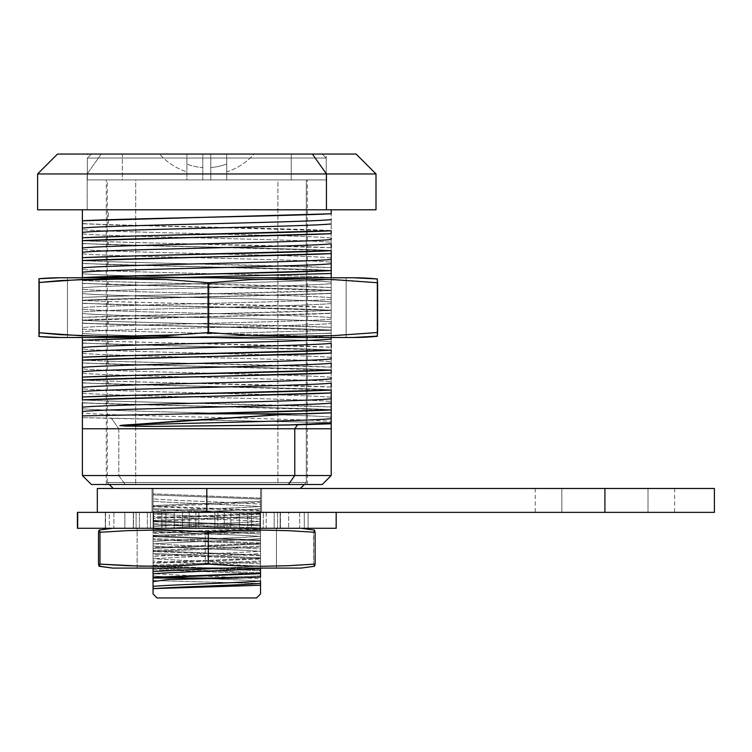 <?xml version="1.0" encoding="UTF-8"?>
<svg xmlns="http://www.w3.org/2000/svg" width="752" height="752" viewBox="0 0 752 752"><rect width="100%" height="100%" fill="white"/><g stroke="black" fill="none" stroke-linecap="round" stroke-linejoin="round"><path stroke-width="0.56" stroke-dasharray="3.76 2.82" d="M315.107 532.266L314.599 532.266L315.107 532.266L314.364 530.066L300.95 528.28L112.65 528.28L300.95 528.28L112.65 528.28L300.95 528.28L314.364 530.066L313.622 532.266L286.409 530.63L259.374 530.047L232.34 530.63L205.305 532.266L178.647 530.63L151.979 530.047L125.321 530.63L98.493 532.266L125.321 530.63L151.979 530.047L178.647 530.63L205.305 532.266L205.305 564.113L205.305 532.266L232.34 530.63L259.374 530.047L286.409 530.63L313.622 532.266L313.622 564.113L313.443 532.266L314.552 530.216M207.599 532.266L208.99 532.266L207.599 532.266M99.978 532.266L100.514 532.266L99.236 530.066M99.978 564.113L100.514 564.113L99.612 565.72M208.99 564.113L207.599 564.113L208.99 564.113M315.107 564.113L314.599 564.113L315.116 564.113L314.552 566.153M300.95 568.089L314.364 566.303L300.95 568.089L112.65 568.089L300.95 568.089M276.463 568.089L137.127 568.089L137.127 528.28L276.463 528.28L276.463 568.089L137.137 568.089L276.463 568.089L276.463 528.28L137.137 528.28L276.473 528.28L137.137 528.28L137.137 568.089L276.473 568.089L276.473 528.28M98.493 564.113L125.321 565.739L151.979 566.322L178.647 565.739L205.305 564.113L232.34 565.739L259.374 566.322L286.409 565.739L313.622 564.113L314.364 566.303L313.622 564.113L286.409 565.739L259.374 566.322L232.34 565.739L205.305 564.113L165.318 566.181L138.65 566.181L98.493 564.113M353.327 277.77L60.273 277.77L353.327 277.77A242.191 242.191 -90 0 1 377.372 278.964L377.429 279.133M375.549 282.743L377.617 282.743L375.549 282.743M353.327 337.488L60.273 337.488L353.327 337.488A242.191 242.191 -90 0 0 377.372 336.285L377.429 336.116M377.617 332.506L375.549 332.506L377.617 332.506M346.136 337.488L67.454 337.488L67.454 277.77L346.136 277.77L346.136 337.488L67.464 337.488L346.136 337.488L346.136 277.77L67.464 277.77L346.146 277.77L67.464 277.77L67.464 337.488L346.146 337.488L346.146 277.77M38.972 336.548L38.85 335.824L38.972 336.548M38.85 279.424L38.972 278.701L38.85 279.424M377.25 335.542L377.137 332.506L333.211 335.608L291.372 336.351L249.532 335.608L207.674 332.506L165.44 335.712L102.093 336.332L59.85 334.678L38.728 332.751L80.972 335.787L123.206 336.482L165.44 335.712L207.684 332.506L207.684 282.743L165.44 279.537L123.206 278.766L80.972 279.462L38.728 282.498L80.972 279.462L123.206 278.766L165.44 279.537L207.684 282.743L207.684 332.506L249.532 335.608L291.372 336.351L333.211 335.608L377.128 332.506L377.128 282.743L333.211 279.641L291.372 278.898L249.532 279.641L207.674 282.743L249.532 279.641L312.296 279.067L354.136 280.787L377.128 282.743L377.316 336.116M377.25 279.706L377.137 282.743L375.06 282.743L377.137 282.743L377.316 279.133M206.8 512.356L261.546 512.356L261.546 488.471L206.8 488.471L206.8 512.356L714.4 512.356L604.918 512.356L604.918 488.471L714.4 488.471L206.8 488.471L604.918 488.471L604.918 512.356L97.318 512.356L206.8 512.356L206.8 488.471L261.546 488.471L191.187 488.471L206.8 488.471L206.8 512.356L206.8 488.471L152.054 488.471L261.546 488.471L261.546 512.356L152.054 512.356L152.054 488.471L152.054 512.356L206.8 512.356M561.819 512.356L674.591 512.356L535.245 512.356L561.819 512.356L561.819 488.471L535.245 488.471L674.591 488.471L648.017 488.471L674.591 488.471L648.017 488.471L648.017 512.356L648.017 488.471L648.017 512.356L561.819 512.356L561.819 488.471L535.245 488.471L561.819 488.471L561.819 512.356L648.017 512.356L648.017 488.471L561.819 488.471L561.819 512.356M97.318 488.471L225.055 488.471L153.051 488.471L153.051 506.557L260.549 502.392L260.549 501.283L153.051 505.579L153.051 506.557L260.549 502.392L260.549 488.471L260.549 499.093L153.051 494.919L153.051 506.763L153.051 506.04L260.549 510.213L260.549 514.02L153.051 509.856L153.051 521.691L153.051 520.967L260.549 525.14L260.549 528.957L153.051 524.783L153.051 523.674L153.051 536.627L153.051 535.894L260.549 540.068L260.549 543.884L153.051 539.71L153.051 538.601L153.051 551.554L153.051 550.831L260.549 554.995L260.549 558.811L153.051 554.638L153.051 553.538L153.051 566.482L153.051 565.758L260.549 569.931L260.549 573.738L153.051 569.574L153.051 565.758L260.549 569.931L260.549 570.74L153.051 566.482L260.549 570.74L260.549 566.359C242.407 564.573 171.193 562.759 153.051 560.973C171.193 562.759 242.407 564.573 260.549 566.359L260.549 564C242.52 562.205 171.08 560.39 153.051 558.595C171.08 560.39 242.52 562.205 260.549 564L260.549 557.834L153.051 553.538L260.549 557.834L260.549 558.811L153.051 554.638L153.051 550.831L260.549 554.995L260.549 555.813L153.051 551.554L260.549 555.813L260.549 551.432C242.407 549.646 171.193 547.832 153.051 546.046C171.193 547.832 242.407 549.646 260.549 551.432L260.549 549.063C242.52 547.277 171.08 545.463 153.051 543.668C171.08 545.463 242.52 547.277 260.549 549.063L260.549 542.906L153.051 538.601L260.549 542.906L260.549 543.884L153.051 539.71L153.051 535.894L260.549 540.068L260.549 540.885L153.051 536.627L260.549 540.885L260.549 536.505C242.407 534.719 171.193 532.905 153.051 531.119C171.193 532.905 242.407 534.719 260.549 536.505L260.549 534.136C242.52 532.35 171.08 530.527 153.051 528.741C171.08 530.527 242.52 532.35 260.549 534.136L260.549 527.97L153.051 523.674L260.549 527.97L260.549 528.957L153.051 524.783L153.051 520.967L260.549 525.14L260.549 525.949L153.051 521.691L260.549 525.949L260.549 521.568C242.407 519.782 171.193 517.978 153.051 516.192C171.193 517.978 242.407 519.782 260.549 521.568L260.549 519.209C242.52 517.414 171.08 515.599 153.051 513.813C171.08 515.599 242.52 517.414 260.549 519.209L260.549 513.043L153.051 508.747L260.549 513.043L260.549 514.02L153.051 509.856L153.051 506.04L260.549 510.213L260.549 511.022L153.051 506.763L260.549 511.022L260.549 506.641C242.407 504.855 171.193 503.041 153.051 501.255C171.193 503.041 242.407 504.855 260.549 506.641L260.549 504.282C242.52 502.486 171.08 500.672 153.051 498.877C171.08 500.672 242.52 502.486 260.549 504.282L260.549 498.115L153.051 493.82L260.549 498.115L260.549 506.331C242.52 508.136 171.08 509.95 153.051 511.745L153.051 505.579L260.549 501.283L260.549 508.728C242.407 510.505 171.193 512.319 153.051 514.105L153.051 511.745C171.08 509.95 242.52 508.136 260.549 506.35L260.549 488.471L153.051 488.471L153.051 513.795L153.051 488.471L260.549 488.471L260.549 499.093L153.051 494.919L153.051 488.471L222.019 488.471L97.318 488.471M261.546 488.471L261.546 512.356L261.546 488.471M152.054 488.471L152.054 512.356L152.054 488.471M107.273 482.493L107.273 179.925L306.327 179.925L306.327 482.493L107.273 482.493L306.327 482.493L304.334 484.485L306.327 482.493L107.273 482.493L109.266 484.485L107.273 482.493L306.327 482.493L306.327 179.925L206.8 179.925L326.236 179.925L87.364 179.925L87.364 158.033L91.349 154.047L322.251 154.047L326.236 158.033L87.364 158.033L326.236 158.033L326.236 179.925L326.236 158.033L87.364 158.033L87.364 179.925L326.236 179.925L107.273 179.925L306.327 179.925L107.273 179.925L107.273 482.493M251.76 154.047L254.129 154.047A63.694 63.694 0 0 1 226.709 171.926L226.709 179.925L202.814 179.925L202.814 167.593A56.315 56.315 0 0 1 186.891 164.105L186.891 171.926A63.694 63.694 0 0 1 159.471 154.047A63.694 63.694 0 0 0 186.891 171.926L186.891 179.925L210.786 179.925L210.786 167.499A56.221 56.221 0 0 0 226.709 163.992A56.221 56.221 0 0 1 210.786 167.499L210.786 179.925L226.709 179.925L226.709 171.926A63.694 63.694 0 0 0 254.129 154.047L186.891 154.047L186.891 179.925L226.709 179.925L186.891 179.925L186.891 164.105A56.315 56.315 0 0 0 202.814 167.593L202.814 179.925L186.891 179.925L186.891 154.047L210.786 154.047L210.786 179.925L210.786 154.047M186.891 170.751L186.891 167.282L186.891 170.751M242.905 154.047L249.288 154.047M230.836 154.047L239.879 154.047M252.23 154.047L202.814 154.047L202.814 179.925L202.814 154.047L226.709 154.047L226.709 179.925L226.709 154.047L226.709 171.926L226.709 154.047L227.273 154.047M182.745 154.047L186.336 154.047M170.695 154.047L173.721 154.047M161.84 154.047L164.312 154.047M202.814 154.047L161.003 154.047M91.349 154.047L322.251 154.047L91.349 154.047L87.364 158.033L326.236 158.033L322.251 154.047L91.349 154.047M159.471 154.047L186.891 154.047M87.364 179.925L291.25 179.925L291.25 154.047L87.364 154.047L122.35 154.047L122.35 179.925L87.364 179.925L89.657 179.925L87.364 179.925L87.364 154.047L89.657 154.047L87.364 154.047M256.564 597.953L157.036 597.953L256.564 597.953M260.549 575.929L167.668 579.538L260.549 575.929L260.549 577.038M219.706 578.391L237.181 578.044M153.051 592.632L153.051 589.004L154.085 588.769L153.051 588.431L153.051 589.004L154.085 588.778L153.051 588.459L153.051 575.91L153.051 580.553L260.549 583.524L260.549 581.287C242.407 579.501 171.193 577.696 153.051 575.91C171.193 577.696 242.407 579.501 260.549 581.287L260.549 578.927C242.52 577.132 171.08 575.318 153.051 573.532L153.051 573.908M153.051 573.532L153.051 568.465L153.051 573.532C171.08 575.318 242.52 577.132 260.549 578.927L260.549 572.761L153.051 568.465L260.549 572.761L260.549 593.967M163.87 570.072L153.051 569.574L153.051 550.37L153.051 551.348L260.549 547.174L260.549 543.358L153.051 547.531L153.051 548.349L153.051 535.443L153.051 536.42L260.549 532.247L260.549 528.43L157.676 532.378L153.051 532.604L153.051 533.412L153.051 520.506L153.051 521.493L260.549 517.32L260.549 513.503L153.051 517.677L153.051 518.485L153.051 514.105C171.193 512.319 242.407 510.505 260.549 508.728L260.549 514.227L153.051 518.485L260.549 514.227L260.549 513.503L153.051 517.677L153.051 521.493L260.549 517.32L260.549 516.21L153.051 520.506L260.549 516.21L260.549 521.277C242.52 523.063 171.08 524.887 153.051 526.673C171.08 524.887 242.52 523.063 260.549 521.277L260.549 523.655C242.407 525.441 171.193 527.255 153.051 529.032C171.193 527.255 242.407 525.441 260.549 523.655L260.549 529.164L153.051 533.412L260.549 529.164L260.549 528.43L153.051 532.604L153.051 536.42L260.549 532.247L260.549 531.138L153.051 535.443L260.549 531.138L260.549 536.204C242.52 538 171.08 539.814 153.051 541.6C171.08 539.814 242.52 538 260.549 536.204L260.549 538.582C242.407 540.368 171.193 542.183 153.051 543.969C171.193 542.183 242.407 540.368 260.549 538.582L260.549 544.091L153.051 548.349L260.549 544.091L260.549 543.358L153.051 547.531L153.051 551.348L260.549 547.174L260.549 546.074L153.051 550.37L260.549 546.074L260.549 551.131C242.52 552.927 171.08 554.741 153.051 556.536C171.08 554.741 242.52 552.927 260.549 551.131L260.549 553.51C242.407 555.296 171.193 557.11 153.051 558.896L153.051 513.813L153.051 558.896C171.193 557.11 242.407 555.296 260.549 553.51L260.549 559.018L153.051 563.276L153.051 558.896L153.051 563.276L260.549 559.018L260.549 558.294L153.051 562.458L153.051 566.275L236.607 563.135L260.549 562.111L260.549 558.294L153.051 562.458L153.051 566.275L260.549 562.111L260.549 561.001L153.051 565.297L153.051 566.275L153.051 565.297L260.549 561.001L260.549 566.068L223.438 568.089L260.549 566.068L260.549 568.446L260.549 506.35L260.549 573.738L163.87 570.072M153.051 568.089L153.051 565.297L153.051 568.089M153.051 578.203L153.051 577.395L153.051 578.203L260.549 573.945L153.051 578.203L153.051 577.395L153.051 578.203M260.549 573.221L260.549 573.945L260.549 573.221M260.549 593.187L260.549 590.987M260.549 583.674L260.549 588.393M153.051 588.431L153.051 580.553L260.549 583.524M153.051 592.576L153.051 591.382M260.549 573.738L260.549 572.761M153.051 568.465L153.051 569.574M300.358 488.471L113.242 488.471L300.358 488.471M260.549 488.471L222.019 488.471L260.549 488.471M308.104 528.28L299.681 528.28L299.681 512.356L308.104 512.356L308.104 528.28L260.032 528.28L260.032 512.356L274.179 512.356L274.179 528.28L260.032 528.28L280.148 528.28L214.856 528.28L214.856 512.356L239.286 512.356L239.286 528.28L165.91 528.28L165.91 512.356L189.203 512.356L189.203 528.28L124.87 528.28L147.345 528.28L136.103 528.28L136.103 512.356L147.345 512.356L147.345 528.28L105.506 528.28L139.374 528.28L139.374 512.356L133.311 512.356L133.311 528.28L139.374 528.28L113.872 528.28L174.191 528.28L174.191 512.356L153.662 512.356L153.662 528.28L224.275 528.28L224.275 512.356L198.876 512.356L198.876 528.28L266.17 528.28L266.17 512.356L247.793 512.356L247.793 528.28L304.297 528.28L277.535 528.28L280.449 528.28L280.299 512.356L277.535 512.356L277.535 528.28L308.104 528.28L308.104 512.356L105.506 512.356L308.104 512.356L308.104 528.28L308.104 512.356L280.299 512.356L280.299 528.28L308.104 528.28M77.409 512.356L335.909 512.356L335.909 528.28L77.409 528.28M77.691 528.28L335.091 528.28M335.909 528.28L336.191 512.356M285.61 512.356L77.691 512.356M182.567 512.356L217.883 512.356L217.883 528.28L182.567 528.28L182.567 512.356L182.567 528.28L189.203 528.28L189.203 512.356L182.567 512.356M214.856 512.356L214.856 528.28L217.883 528.28L217.883 512.356L214.856 512.356M251.61 512.356L280.148 512.356L280.148 528.28L251.61 528.28L251.61 512.356L251.61 528.28L239.286 528.28L239.286 512.356L251.61 512.356M260.032 512.356L260.032 528.28L280.148 528.28L280.148 512.356L260.032 512.356M299.681 512.356L299.681 528.28L274.179 528.28L274.179 512.356L299.681 512.356M304.297 512.356L288.655 512.356L288.655 528.28L304.297 528.28L304.297 512.356L304.297 528.28L277.535 528.28L277.535 512.356L304.297 512.356M266.17 512.356L266.17 528.28L288.655 528.28L288.655 512.356L266.17 512.356M263.294 512.356L230.902 512.356L230.902 528.28L263.294 528.28L263.294 512.356L263.294 528.28L247.793 528.28L247.793 512.356L263.294 512.356M224.275 512.356L224.275 528.28L230.902 528.28L230.902 512.356L224.275 512.356M195.849 512.356L161.877 512.356L161.877 528.28L195.849 528.28L195.849 512.356L195.849 528.28L198.876 528.28L198.876 512.356L195.849 512.356M174.191 512.356L174.191 528.28L161.877 528.28L161.877 512.356L174.191 512.356M133.536 512.356L113.872 512.356L113.872 528.28L133.536 528.28L133.536 512.356L133.536 528.28L153.662 528.28L153.662 512.356L133.536 512.356M139.374 512.356L139.374 528.28L113.872 528.28L113.872 512.356L139.374 512.356M105.506 512.356L109.341 512.356L109.341 528.28L105.28 528.28L105.506 512.356L105.506 528.28L133.311 528.28L133.311 512.356L105.506 512.356M136.103 512.356L136.103 528.28L109.341 528.28L109.341 512.356L136.103 512.356M124.87 512.356L150.419 512.356L150.419 528.28L124.87 528.28L124.87 512.356L124.87 528.28L147.345 528.28L147.345 512.356L124.87 512.356M165.91 512.356L165.91 528.28L150.419 528.28L150.419 512.356L165.91 512.356M87.157 173.956L101.229 154.047L356.091 154.047L101.229 154.047L87.157 173.956L376 173.956L87.157 173.956L87.157 209.789L87.157 173.956L37.6 173.956L87.157 173.956M82.391 428.753L118.825 428.753L82.391 428.753L82.391 417.623L111.503 418.394L118.825 428.753L118.825 475.527L331.209 475.527L82.391 475.527L118.825 475.527L125.161 484.485L91.349 484.485L125.161 484.485L118.825 475.527L118.825 428.753L331.209 428.753L118.825 428.753L111.503 418.394L331.209 422.596L331.209 427.145M331.209 238.017C307.756 235.15 105.844 232.415 82.391 229.548C105.844 232.415 307.756 235.15 331.209 238.017L331.209 209.789L206.8 209.789L376 209.789L37.6 209.789L206.8 209.789L82.391 209.789L108.269 209.789L108.269 224.735L82.391 223.739L82.391 209.789L331.209 209.789L331.209 230.714L108.269 224.735L108.269 209.789L331.209 209.789L82.391 209.789L82.391 223.739L108.269 224.735C170.319 226.719 293.459 228.749 331.209 230.714L331.209 250.623L82.391 243.639L82.391 240.743L108.269 241.749L108.269 244.644L108.269 241.749L331.209 247.728L331.209 270.523L82.391 263.548L82.391 260.653L108.269 261.649L108.269 264.544L108.269 261.649L331.209 267.627L331.209 290.432L82.391 283.448L82.391 280.552L108.269 281.558L108.269 284.453L108.269 281.558L331.209 287.537L331.209 301.524L331.209 290.507L104.218 296.617L82.391 297.491L82.391 300.386L331.209 293.402L331.209 277.77L331.209 290.507C286.897 292.81 126.712 295.188 82.391 297.491L82.391 320.296L331.209 313.311L331.209 310.416L82.391 317.4L82.391 331.895C106.201 329.028 307.399 326.302 331.209 323.445L331.209 301.486L331.209 310.341L82.391 303.357L82.391 300.462L108.269 301.467L108.269 304.363L108.269 301.467L331.209 307.446L331.209 330.241L82.391 323.266L82.391 320.371L108.269 321.367L108.269 324.262L108.269 321.367L331.209 327.346L331.209 350.15L82.391 343.166L82.391 340.271L108.269 341.276L108.269 344.172L108.269 341.276L331.209 347.255L331.209 370.059L82.391 363.075L82.391 360.18L108.269 361.186L108.269 364.081L108.269 361.186L331.209 367.164L331.209 389.959L82.391 382.984L82.391 380.089L108.269 381.085L108.269 383.981L108.269 381.085L331.209 387.064L331.209 409.868L82.391 402.884L82.391 399.989L108.269 400.995L108.269 403.89L108.269 400.995L331.209 406.973L331.209 421.468C307.399 418.61 106.201 415.875 82.391 413.017L82.391 223.551C126.383 225.863 287.226 228.241 331.209 230.554C287.226 228.241 126.383 225.863 82.391 223.551M331.209 422.68L331.209 426.111M135.717 484.485L277.883 484.485L277.883 179.925L106.276 179.925L135.717 179.925L135.717 484.485L135.717 179.925L307.324 179.925L277.883 179.925L277.883 484.485L307.324 484.485L135.717 484.485M57.509 154.047L101.229 154.047L57.509 154.047M122.35 154.047L326.236 154.047L291.25 154.047L291.25 179.925L326.236 179.925L122.35 179.925L122.35 154.047M172.537 277.77L82.391 280.477L82.391 277.77L82.391 280.477L172.499 277.77M104.218 336.426L192.719 334.123L104.218 336.426M206.809 333.813L331.209 330.316L206.809 333.813M172.537 337.488L331.209 333.221L331.209 323.445L331.209 333.221L172.499 337.488M82.391 425.576L82.391 422.549M82.391 427.916L82.391 427.239M322.251 484.485L125.161 484.485L322.251 484.485M277.883 484.485L226.408 484.485L277.883 484.485M291.25 179.925L89.657 179.925L291.25 179.925M277.883 179.925L106.276 179.925L277.883 179.925M82.391 413.017L82.391 417.623L82.391 413.017C106.201 415.875 307.399 418.61 331.209 421.468M82.391 220.759L82.391 220.599C126.374 218.287 287.217 215.909 331.209 213.596L331.209 213.596C287.217 215.909 126.374 218.287 82.391 220.599L82.391 220.759M82.391 240.668L82.391 240.508C126.374 238.196 287.217 235.818 331.209 233.496L331.209 233.496C287.217 235.818 126.374 238.196 82.391 240.508L82.391 240.668M82.391 260.577L82.391 260.418C126.374 258.096 287.217 255.718 331.209 253.405L331.209 253.405C287.217 255.718 126.374 258.096 82.391 260.418L82.391 260.577M82.391 280.317L82.391 292.077C106.201 289.219 307.399 286.493 331.209 283.626C307.399 286.493 106.201 289.219 82.391 292.077L82.391 287.781C105.844 284.914 307.756 282.179 331.209 279.312C307.756 282.179 105.844 284.914 82.391 287.781L82.391 280.317C126.374 278.005 287.217 275.627 331.209 273.314L331.209 273.314C287.217 275.627 126.374 278.005 82.391 280.317M82.391 340.195L82.391 340.036C126.374 337.723 287.217 335.345 331.209 333.033L331.209 337.488L331.209 333.033C287.217 335.345 126.374 337.723 82.391 340.036L82.391 340.195M82.391 360.105L82.391 359.945C126.374 357.632 287.217 355.254 331.209 352.932L331.209 352.932C287.217 355.254 126.374 357.632 82.391 359.945L82.391 360.105M82.391 380.014L82.391 379.854C126.374 377.532 287.217 375.154 331.209 372.842L331.209 372.842C287.217 375.154 126.374 377.532 82.391 379.854L82.391 380.014M82.391 399.914L82.391 399.754C126.374 397.441 287.217 395.063 331.209 392.751L331.209 392.751C287.217 395.063 126.374 397.441 82.391 399.754L82.391 399.914M82.391 317.4L82.391 311.986C106.201 309.128 307.399 306.393 331.209 303.535L331.209 310.416C286.897 312.719 126.712 315.088 82.391 317.4M82.391 311.986L82.391 307.69C105.844 304.823 307.756 302.078 331.209 299.211L331.209 303.535C307.399 306.393 106.201 309.128 82.391 311.986M82.391 307.69L82.391 300.227C126.374 297.914 287.217 295.536 331.209 293.214L331.209 299.211C307.756 302.078 105.844 304.823 82.391 307.69M82.391 300.227L82.391 300.386C126.703 298.083 286.888 295.705 331.209 293.402L331.209 293.214C287.217 295.536 126.374 297.914 82.391 300.227M82.391 331.895L82.391 327.59C105.844 324.723 307.756 321.988 331.209 319.121L331.209 323.445C307.399 326.302 106.201 329.028 82.391 331.895M82.391 327.59L82.391 320.136C126.374 317.814 287.217 315.436 331.209 313.123L331.209 319.121C307.756 321.988 105.844 324.723 82.391 327.59M82.391 320.136L82.391 320.296C126.703 317.983 286.888 315.614 331.209 313.311L331.209 313.123C287.217 315.436 126.374 317.814 82.391 320.136M289.52 414.126L331.209 412.651L289.52 414.126M82.391 233.863C106.201 236.72 307.399 239.456 331.209 242.313C307.399 239.456 106.201 236.72 82.391 233.863L82.391 240.743L108.269 241.749C170.337 243.733 293.449 245.754 331.209 247.728L331.209 247.709M331.209 243.817L331.209 242.567M82.391 229.539L82.391 233.214M82.391 231.813L82.391 232.706M331.209 241.806L331.209 238.318M331.209 241.354L331.209 240.443L331.209 241.354M331.209 239.296L331.209 238.722M82.391 228.063L82.391 229.059M82.391 253.772C106.201 256.629 307.399 259.365 331.209 262.222C307.399 259.365 106.201 256.629 82.391 253.772L82.391 260.653L108.269 261.649C170.337 263.642 293.449 265.663 331.209 267.627L331.209 267.618M331.209 263.726L331.209 262.467M82.391 249.683L82.391 253.123M82.391 251.723L82.391 252.606M331.209 261.715L331.209 258.227M331.209 261.264L331.209 260.342L331.209 261.264M331.209 259.196L331.209 258.632M331.209 257.917C307.756 255.05 105.844 252.315 82.391 249.448L82.391 249.448C105.844 252.315 307.756 255.05 331.209 257.917L331.209 250.463C287.226 248.151 126.383 245.772 82.391 243.451C126.383 245.772 287.226 248.151 331.209 250.463L331.209 250.623C293.459 248.649 170.319 246.628 108.269 244.644L82.391 243.451M82.391 247.972L82.391 248.968M82.391 273.672L82.391 280.552L108.269 281.558C170.337 283.542 293.449 285.563 331.209 287.537L331.209 282.122C307.399 279.265 106.201 276.539 82.391 273.672C106.201 276.539 307.399 279.265 331.209 282.122L331.209 277.826C307.756 274.959 105.844 272.224 82.391 269.357L82.391 269.357C105.844 272.224 307.756 274.959 331.209 277.826L331.209 270.372C287.226 268.05 126.383 265.672 82.391 263.36C126.383 265.672 287.226 268.05 331.209 270.372L331.209 270.523C293.459 268.558 170.319 266.537 108.269 264.544L82.391 263.36M82.391 269.592L82.391 273.023M82.391 271.622L82.391 272.515M82.391 267.872L82.391 268.878M82.391 293.581L82.391 300.462L108.269 301.467C170.337 303.451 293.449 305.472 331.209 307.446L331.209 302.031C307.399 299.174 106.201 296.438 82.391 293.581C106.201 296.438 307.399 299.174 331.209 302.031L331.209 297.736C307.756 294.869 105.844 292.133 82.391 289.257L82.391 293.581M82.391 283.26L82.391 289.257C105.844 292.133 307.756 294.869 331.209 297.736L331.209 290.272C287.226 287.96 126.383 285.581 82.391 283.26C126.383 285.581 287.226 287.96 331.209 290.272L331.209 290.432C293.459 288.458 170.319 286.437 108.269 284.453L82.391 283.26M82.391 313.49L82.391 320.371L108.269 321.367C170.337 323.36 293.449 325.381 331.209 327.346L331.209 321.941C307.399 319.083 106.201 316.348 82.391 313.49C106.201 316.348 307.399 319.083 331.209 321.941L331.209 317.635C307.756 314.768 105.844 312.033 82.391 309.166L82.391 313.49M82.391 303.169L82.391 309.166C105.844 312.033 307.756 314.768 331.209 317.635L331.209 310.181C287.226 307.869 126.383 305.481 82.391 303.169C126.383 305.481 287.226 307.869 331.209 310.181L331.209 310.341C293.459 308.367 170.319 306.346 108.269 304.363L82.391 303.169M331.209 337.545L331.209 330.081C287.226 327.769 126.383 325.39 82.391 323.078L82.391 329.075C105.844 331.942 307.756 334.678 331.209 337.545C307.756 334.678 105.844 331.942 82.391 329.075L82.391 333.39C106.201 336.257 307.399 338.983 331.209 341.84C307.399 338.983 106.201 336.257 82.391 333.39L82.391 340.271L108.269 341.276C170.337 343.26 293.449 345.281 331.209 347.255L331.209 347.236M331.209 343.344L331.209 342.094M331.209 341.333L331.209 337.845M331.209 340.882L331.209 339.97L331.209 340.882M331.209 338.823L331.209 338.25M82.391 323.266L82.391 323.078C126.383 325.39 287.226 327.769 331.209 330.081L331.209 330.241C293.459 328.276 170.319 326.255 108.269 324.262L82.391 323.266M82.391 353.299C106.201 356.157 307.399 358.892 331.209 361.75C307.399 358.892 106.201 356.157 82.391 353.299L82.391 360.18L108.269 361.186C170.337 363.169 293.449 365.19 331.209 367.164L331.209 367.145M331.209 363.254L331.209 361.994M82.391 349.21L82.391 352.65M82.391 351.25L82.391 352.143M331.209 361.242L331.209 357.755M331.209 360.791L331.209 359.879L331.209 360.791M331.209 358.732L331.209 358.159M331.209 357.454C307.756 354.587 105.844 351.851 82.391 348.975L82.391 348.975C105.844 351.851 307.756 354.587 331.209 357.454L331.209 349.99C287.226 347.678 126.383 345.3 82.391 342.978C126.383 345.3 287.226 347.678 331.209 349.99L331.209 350.15C293.459 348.176 170.319 346.155 108.269 344.172L82.391 342.978M82.391 347.499L82.391 348.496M82.391 373.208C106.201 376.066 307.399 378.792 331.209 381.659C307.399 378.792 106.201 376.066 82.391 373.208L82.391 380.089L108.269 381.085C170.337 383.078 293.449 385.09 331.209 387.064L331.209 387.054M331.209 383.163L331.209 381.903M82.391 369.119L82.391 372.56M82.391 371.15L82.391 372.043M331.209 381.151L331.209 377.664M331.209 380.7L331.209 379.779L331.209 380.7M331.209 378.632L331.209 378.059M331.209 377.354C307.756 374.487 105.844 371.751 82.391 368.884L82.391 368.884C105.844 371.751 307.756 374.487 331.209 377.354L331.209 369.899C287.226 367.578 126.383 365.199 82.391 362.887C126.383 365.199 287.226 367.578 331.209 369.899L331.209 370.059C293.459 368.085 170.319 366.064 108.269 364.081L82.391 362.887M82.391 367.408L82.391 368.405M82.391 393.108C106.201 395.975 307.399 398.701 331.209 401.559C307.399 398.701 106.201 395.975 82.391 393.108L82.391 399.989L108.269 400.995C170.337 402.978 293.449 404.999 331.209 406.973L331.209 406.954M331.209 403.063L331.209 401.812M82.391 389.019L82.391 392.459M82.391 391.059L82.391 391.952M331.209 401.051L331.209 397.564M331.209 400.6L331.209 399.688L331.209 400.6M331.209 398.541L331.209 397.968M331.209 397.263C307.756 394.396 105.844 391.66 82.391 388.793L82.391 388.793C105.844 391.66 307.756 394.396 331.209 397.263L331.209 389.799C287.226 387.487 126.383 385.109 82.391 382.796C126.383 385.109 287.226 387.487 331.209 389.799L331.209 389.959C293.459 387.994 170.319 385.973 108.269 383.981L82.391 382.796M82.391 387.308L82.391 388.314M82.391 402.884L82.391 402.696C126.383 405.018 287.226 407.396 331.209 409.708L331.209 409.868C293.459 407.894 170.319 405.873 108.269 403.89L82.391 402.884M82.391 407.217L82.391 408.214M82.391 408.355L82.391 408.693C105.844 411.56 307.756 414.305 331.209 417.172L331.209 409.708C287.226 407.396 126.383 405.018 82.391 402.696M82.391 408.928L82.391 412.369M82.391 410.968L82.391 411.861M331.209 420.96L331.209 417.473M331.209 420.509L331.209 419.597L331.209 420.509M331.209 418.45L331.209 417.877M331.209 417.172C307.756 414.305 105.844 411.56 82.391 408.693M82.391 417.623L331.209 422.596M137.127 568.089L137.127 528.28M67.454 337.488L67.454 277.77M674.591 488.471L674.591 512.356M535.245 488.471L535.245 512.356M280.449 512.356L280.449 528.28M105.28 512.356L105.28 528.28M106.276 484.485L106.276 179.925M307.324 484.485L307.324 179.925M326.236 179.925L326.236 154.047"/><path stroke-width="1.13" d="M315.107 532.266L314.364 530.066L300.95 528.28M99.988 532.266L127.285 530.668L154.057 530.094L180.828 530.668L207.599 532.266L235.395 530.668L261.79 530.094L288.195 530.668L315.116 532.266L315.116 564.113L288.195 565.711L261.79 566.284L235.395 565.711L208.304 564.113L208.304 532.266L235.395 530.668L261.79 530.094L288.195 530.668L315.116 532.266L315.116 564.113L288.195 565.711L261.79 566.284L235.395 565.711L208.99 564.113L167.442 566.134L140.671 566.134L99.988 564.113L99.236 566.303L112.65 568.089L300.95 568.089L112.65 568.089L99.236 566.303L98.493 564.113L98.493 532.266L99.236 530.066L99.978 532.266L127.285 530.668L154.057 530.094L180.828 530.668L208.304 532.266L208.304 564.113L180.828 565.711L154.057 566.284L127.285 565.711L99.988 564.113L99.988 532.266L99.978 564.113M112.65 528.28L99.236 530.066M314.74 565.72L315.107 564.113M99.612 565.72L99.048 566.153L98.493 564.113L98.493 532.266L99.048 530.216M314.74 530.649L314.364 530.066M112.65 568.089L99.048 566.153M377.25 335.542L377.617 332.506L333.832 335.608L292.114 336.351L250.388 335.608L208.652 332.506L166.295 335.712L102.761 336.332L60.404 334.678L39.217 332.751L38.972 336.548A242.191 242.191 90 0 0 60.273 337.488L353.327 337.488A242.191 242.191 90 0 0 377.372 336.285L377.372 278.964A242.191 242.191 90 0 0 353.327 277.77L60.273 277.77A242.191 242.191 90 0 0 38.972 278.701L39.217 282.498L60.404 280.571L102.761 278.917L166.295 279.537L208.652 282.743L250.388 279.641L292.114 278.898L333.832 279.641L377.617 282.743L377.25 279.706M377.316 336.116L353.327 337.488L60.273 337.488A242.191 242.191 -90 0 1 38.972 336.548L38.972 278.701L39.217 282.498L81.583 279.462L123.939 278.766L166.295 279.537L208.661 282.743L208.661 332.506L208.661 282.743L250.388 279.641L292.114 278.898L333.832 279.641L377.617 282.743L377.617 332.506L333.832 335.608L292.114 336.351L250.388 335.608L208.652 332.506L166.295 335.712L123.939 336.482L81.583 335.787L39.217 332.751L39.217 282.498L38.972 336.548L38.972 278.701A242.191 242.191 -90 0 1 60.273 277.77L353.327 277.77L377.372 278.964M38.916 336.379L38.85 335.824M38.85 279.424L38.972 278.701L60.273 277.77M714.4 512.356L206.8 512.356L206.8 488.471L97.318 488.471L604.918 488.471L206.8 488.471L206.8 512.356L714.4 512.356L714.4 488.471L604.918 488.471L604.918 512.356L604.918 488.471L714.4 488.471M186.891 154.047L159.471 154.047M252.23 154.047L210.786 154.047M249.288 154.047L251.76 154.047M239.879 154.047L242.905 154.047M227.273 154.047L230.836 154.047M185.96 154.047L202.814 154.047M173.721 154.047L182.745 154.047M164.312 154.047L170.695 154.047M160.289 154.047L162.705 154.047M260.549 592.689L260.549 580.995C242.52 582.781 171.08 584.605 153.051 586.391C171.08 584.605 242.52 582.781 260.549 580.995L260.549 583.373C243.704 585.028 179.925 586.757 157.328 588.393L153.051 588.628L153.051 593.967L157.036 597.953L256.564 597.953L260.549 593.967L260.549 585.263L157.328 588.393C179.925 586.757 243.704 585.028 260.549 583.373L260.549 585.263L153.051 588.628L153.051 581.653L167.668 579.538L237.181 578.044L260.549 577.038L260.549 575.929M153.051 569.574L153.051 568.465M260.549 572.761L260.549 573.738M153.051 571.464L153.051 568.089L153.051 571.464L223.438 568.089L153.051 571.464M153.051 573.823L153.051 571.896L153.051 573.823C171.193 572.037 242.407 570.223 260.549 568.446C242.407 570.223 171.193 572.037 153.051 573.823L153.051 578.203L153.051 573.823M260.549 568.061L260.549 573.945L260.549 568.061M237.181 578.044L153.051 578.044L153.051 577.395L163.87 576.897L260.549 573.221L260.549 577.038L260.549 573.221L153.051 577.395L153.051 578.044L237.181 578.044L255.915 577.263M260.549 593.187L260.549 593.967L256.564 597.953L157.036 597.953L153.051 593.967L153.051 578.044L153.051 581.653L167.668 579.538L219.706 578.391M153.333 588.487L153.051 589.004L153.051 588.431M260.549 588.393L260.549 591.269M153.051 591.382L153.051 589.004M304.334 484.485L300.358 488.471L304.334 484.485M113.242 488.471L109.266 484.485L113.242 488.471M336.191 528.28L336.191 512.356L77.409 512.356L77.409 528.28L77.691 512.356L77.691 528.28L336.191 528.28L77.691 528.28M77.691 512.356L285.61 512.356M376 209.789L37.6 209.789L326.443 209.789L326.443 173.956L376 173.956L326.443 173.956L326.443 209.789L376 209.789L376 173.956L356.091 154.047L312.371 154.047L326.443 173.956L37.6 173.956L326.443 173.956L312.371 154.047L57.509 154.047L356.091 154.047M294.775 475.527L82.391 475.527L331.209 475.527L294.775 475.527L294.775 428.753L294.775 475.527L288.439 484.485L294.775 475.527M91.349 484.485L322.251 484.485L91.349 484.485L82.391 475.527L82.391 428.753L294.775 428.753L297.538 424.833L155.175 426.365L119.869 425.576L180.997 420.885L289.52 414.126L305.321 413.835L189.297 413.826L82.391 415.894L82.391 427.916M331.209 428.753L294.775 428.753L331.209 428.753L331.209 423.79L297.538 424.833L294.775 428.753L82.391 428.753L82.391 411.513L82.391 415.894L189.297 413.826L306.017 413.826L331.209 412.839L331.209 409.943L189.297 413.826C245.49 412.585 306.562 411.203 331.209 409.943L331.209 392.751L331.209 412.839L289.52 414.126L122.623 425.171C189.833 422.962 313.133 420.866 331.209 418.648L331.209 412.651L331.209 418.648C313.133 420.866 189.833 422.962 122.623 425.171L119.85 425.623L125.603 426.093L155.175 426.365L286.183 425.068L331.209 422.972L331.209 419.221L331.209 423.79L331.209 422.972L286.183 425.068L331.209 423.79L331.209 475.527L322.251 484.485M331.209 426.111L331.209 427.286M82.391 209.789L82.391 220.759L331.209 213.784L331.209 209.789L331.209 213.784C286.888 216.087 126.703 218.456 82.391 220.759L82.391 209.789M82.391 237.773L82.391 240.668L331.209 233.684L331.209 230.789L133.489 236.043L82.391 237.773L82.391 240.668C126.703 238.365 286.888 235.996 331.209 233.684L331.209 230.789C286.897 233.092 126.712 235.47 82.391 237.773L82.391 232.359L82.391 237.773M82.391 257.682L82.391 260.577L331.209 253.593L331.209 250.698L133.489 255.953L82.391 257.682L82.391 260.577C126.703 258.274 286.888 255.896 331.209 253.593L331.209 250.698C286.897 253.001 126.712 255.37 82.391 257.682L82.391 252.268L82.391 257.682M82.391 277.582L82.391 272.177L82.391 277.582L331.209 270.607L331.209 253.405L331.209 270.607C286.897 272.91 126.712 275.279 82.391 277.582M172.537 277.77L331.209 273.502L331.209 270.607L331.209 277.77L331.209 273.502L172.499 277.77M172.537 337.488L82.391 340.195L82.391 337.488L82.391 340.195L172.499 337.488M82.391 357.209L82.391 360.105L331.209 353.12L331.209 350.225L133.489 355.48L82.391 357.209L82.391 360.105C126.703 357.802 286.888 355.423 331.209 353.12L331.209 350.225C286.897 352.528 126.712 354.906 82.391 357.209L82.391 351.795L82.391 357.209M82.391 377.109L82.391 380.014L331.209 373.03L331.209 370.134L133.489 375.389L82.391 377.109L82.391 380.014C126.703 377.701 286.888 375.333 331.209 373.03L331.209 370.134C286.897 372.437 126.712 374.806 82.391 377.109L82.391 371.704L82.391 377.109M82.391 397.018L82.391 399.914L331.209 392.939L331.209 390.034L133.489 395.298L82.391 397.018L82.391 399.914C126.703 397.611 286.888 395.242 331.209 392.939L331.209 390.034C286.897 392.347 126.712 394.715 82.391 397.018L82.391 391.613L82.391 397.018M82.391 427.991L82.391 425.576M82.391 422.549L82.391 417.623M82.391 407.217L82.391 411.513C106.201 408.656 307.399 405.92 331.209 403.063C307.399 405.92 106.201 408.656 82.391 411.513L82.391 407.217C105.844 404.35 307.756 401.615 331.209 398.748C307.756 401.615 105.844 404.35 82.391 407.217L82.391 402.696M82.391 220.599L82.391 232.359C106.201 229.501 307.399 226.775 331.209 223.908C307.399 226.775 106.201 229.501 82.391 232.359L82.391 228.063C105.844 225.196 307.756 222.46 331.209 219.593C307.756 222.46 105.844 225.196 82.391 228.063L82.391 220.599M82.391 240.508L82.391 252.268C106.201 249.41 307.399 246.675 331.209 243.817C307.399 246.675 106.201 249.41 82.391 252.268L82.391 247.972C105.844 245.105 307.756 242.36 331.209 239.493C307.756 242.36 105.844 245.105 82.391 247.972L82.391 240.508M82.391 260.418L82.391 272.177C106.201 269.31 307.399 266.584 331.209 263.726C307.399 266.584 106.201 269.31 82.391 272.177L82.391 267.872C105.844 265.005 307.756 262.269 331.209 259.402C307.756 262.269 105.844 265.005 82.391 267.872L82.391 260.418M82.391 340.036L82.391 351.795C106.201 348.937 307.399 346.211 331.209 343.344C307.399 346.211 106.201 348.937 82.391 351.795L82.391 347.499C105.844 344.632 307.756 341.897 331.209 339.03C307.756 341.897 105.844 344.632 82.391 347.499L82.391 340.036M82.391 359.945L82.391 371.704C106.201 368.847 307.399 366.111 331.209 363.254C307.399 366.111 106.201 368.847 82.391 371.704L82.391 367.408C105.844 364.532 307.756 361.797 331.209 358.93C307.756 361.797 105.844 364.532 82.391 367.408L82.391 359.945M82.391 379.854L82.391 391.613C106.201 388.746 307.399 386.02 331.209 383.163C307.399 386.02 106.201 388.746 82.391 391.613L82.391 387.308C105.844 384.441 307.756 381.706 331.209 378.839C307.756 381.706 105.844 384.441 82.391 387.308L82.391 379.854M331.209 247.709L331.209 243.817M82.391 230.112L82.391 230.638M82.391 231.813L82.391 233.863M331.209 238.722L331.209 238.017M82.391 223.551L82.391 228.063M331.209 267.618L331.209 263.726M82.391 251.723L82.391 253.772M331.209 258.632L331.209 257.917M82.391 243.451L82.391 247.972M82.391 271.622L82.391 273.672M82.391 263.36L82.391 267.872M331.209 347.236L331.209 343.344M331.209 338.25L331.209 337.545M331.209 367.145L331.209 363.254M82.391 351.25L82.391 353.299M331.209 358.159L331.209 357.454M82.391 342.978L82.391 347.499M331.209 387.054L331.209 383.163M82.391 371.15L82.391 373.208M331.209 378.059L331.209 377.354M82.391 362.887L82.391 367.408M331.209 406.954L331.209 403.063M82.391 391.059L82.391 393.108M331.209 397.968L331.209 397.263M82.391 382.796L82.391 387.308M82.391 410.968L82.391 413.017M331.209 417.877L331.209 417.172M314.383 566.303L300.95 568.089M38.972 336.548L60.273 337.488M97.318 512.356L97.318 488.471M37.6 209.789L37.6 173.956L57.509 154.047"/></g></svg>
